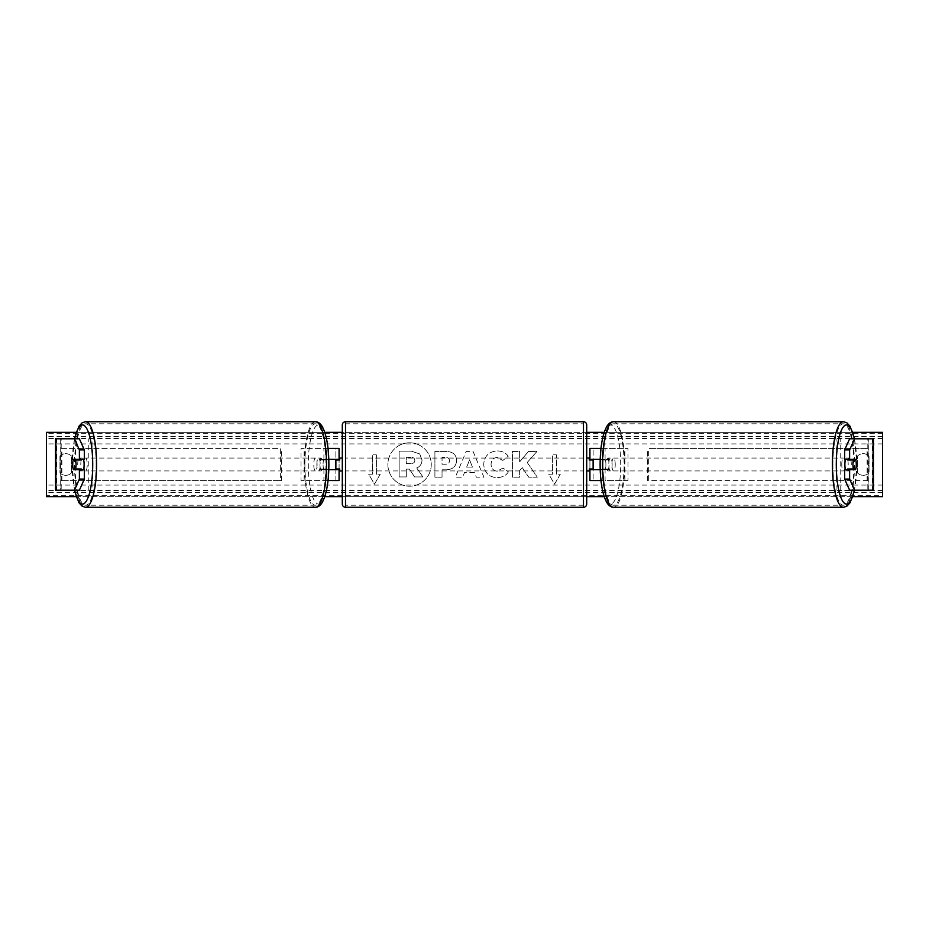 <?xml version="1.0" encoding="UTF-8"?>
<svg xmlns="http://www.w3.org/2000/svg" width="929" height="929" viewBox="0 0 929 929"><rect width="100%" height="100%" fill="white"/><g stroke="black" fill="none" stroke-linecap="round" stroke-linejoin="round"><path stroke-width="0.7" stroke-dasharray="4.64 3.48" d="M339.085 448.417L335.868 448.417L339.085 448.417L339.085 480.583L335.868 480.583L335.868 469.644L323.745 469.644A6.433 1.661 90 0 1 323.083 464.5A6.433 1.661 90 0 1 323.745 459.356L335.868 459.356L335.868 448.417L301.019 448.417L301.019 480.583L323.907 480.583L323.907 469.644L320.644 469.644A6.433 1.661 -90 0 1 319.982 464.5A6.433 1.661 -90 0 1 320.644 459.356L328.796 459.356M323.745 469.644L320.644 469.644M328.018 448.417L301.019 448.417M328.796 469.644L323.907 469.644M328.018 480.583L301.019 480.583M339.085 480.583L327.02 480.583L327.02 469.644M304.131 480.583L304.131 448.417M323.907 459.356L323.907 448.417L327.02 448.417L327.02 459.356M335.868 459.994L335.868 469.006L335.868 459.994L339.724 459.994L339.724 458.067M335.868 480.583L335.868 448.417M339.085 469.006L339.085 459.994M335.868 469.644L339.085 469.644M335.868 459.356L339.085 459.356M323.745 459.356L320.644 459.356M78.164 459.994A6.433 1.661 -90 0 0 77.699 464.5A6.433 1.661 -90 0 0 78.164 469.006M84.353 469.644L73.391 469.644M79.36 438.778L56.518 438.778L61.186 438.778L61.186 490.222L88.255 490.222L88.255 438.778M84.353 459.356L73.391 459.356M79.36 490.222L60.699 490.222L60.699 438.778M55.914 490.222L60.884 490.222L60.884 438.778L55.914 438.778M55.554 490.222L56.518 490.222L56.518 438.778L55.554 438.778M60.699 490.222L74.39 490.222M74.506 438.778L72.114 464.5L74.506 490.222L92.923 490.222L92.923 438.778M92.923 490.222L88.255 490.222M850.836 459.994A6.433 1.661 -90 0 1 851.301 464.5A6.433 1.661 -90 0 1 850.836 469.006M844.647 459.356L855.609 459.356M849.64 438.778L872.482 438.778L867.814 438.778L867.814 490.222L840.745 490.222L840.745 438.778M849.64 490.222L854.61 490.222M855.609 469.644L844.647 469.644M873.086 490.222L868.116 490.222L868.116 438.778L873.086 438.778M873.446 490.222L872.482 490.222L872.482 438.778L873.446 438.778M868.301 490.222L868.301 438.778M854.494 438.778L856.886 464.5L854.494 490.222L840.745 490.222M836.077 490.222L836.077 438.778M600.982 480.583L589.915 480.583L593.132 480.583L593.132 469.644L605.255 469.644A6.433 1.661 90 0 0 605.917 464.5A6.433 1.661 90 0 0 605.255 459.356L608.356 459.356A6.433 1.661 -90 0 1 609.018 464.5A6.433 1.661 -90 0 1 608.356 469.644L600.204 469.644M600.204 459.356L608.356 459.356M600.982 448.417L627.981 448.417L627.981 480.583L605.093 480.583L605.093 469.644M601.98 469.644L601.98 480.583L627.981 480.583M624.869 480.583L624.869 448.417L627.981 448.417M605.255 459.356L593.132 459.356L593.132 448.417L624.869 448.417M593.132 448.417L589.915 448.417L593.132 448.417L593.132 480.583M605.093 459.356L605.093 448.417L601.98 448.417L601.98 459.356M593.132 459.994L593.132 469.006L593.132 459.994L589.276 459.994L589.276 458.067M589.915 480.583L589.915 448.417M589.915 469.006L589.915 459.994M605.255 469.644L608.356 469.644M593.132 469.644L589.915 469.644M593.132 459.356L589.915 459.356M342.302 424.948L342.302 504.052M342.302 470.933L342.302 458.067L342.302 470.933M335.868 469.006L339.724 469.006L339.724 470.933M586.698 504.052L586.698 424.948M586.698 470.933L586.698 458.067L586.698 470.933M593.132 469.006L589.276 469.006L589.276 470.933M583.482 470.933L583.482 458.067L583.482 470.933L345.518 470.933L345.518 458.067L345.518 470.933M583.482 458.067L345.518 458.067M345.518 423.787L345.518 505.213L345.518 423.787L583.482 423.787L583.482 505.213L583.482 423.787M583.482 505.213L345.518 505.213M83.459 469.644A6.433 1.661 90 0 1 82.46 470.933A6.433 1.661 90 0 1 80.8 464.5A6.433 1.661 90 0 1 82.46 458.067A6.433 1.661 90 0 1 83.459 459.356M80.974 469.644A6.433 1.661 90 0 1 79.975 470.933A6.433 1.661 90 0 1 78.977 469.644M73.205 469.006L81.171 469.006M81.171 459.994L73.205 459.994M78.977 459.356A6.433 1.661 90 0 1 79.975 458.067A6.433 1.661 90 0 1 80.974 459.356M316.87 464.5A6.433 1.661 90 0 1 318.531 458.067A6.433 1.661 90 0 1 320.203 464.5A6.433 1.661 90 0 1 318.531 470.933A6.433 1.661 90 0 1 316.87 464.5M319.831 469.006L322.212 469.006A6.433 1.661 90 0 1 321.016 470.933A6.433 1.661 90 0 1 319.831 469.006L323.559 469.006A6.433 1.661 90 0 1 323.083 464.5A6.433 1.661 90 0 1 323.559 459.994L319.831 459.994A6.433 1.661 90 0 1 321.016 458.067A6.433 1.661 90 0 1 322.212 459.994L319.831 459.994M322.212 469.006L325.94 469.006A6.433 1.661 90 0 0 326.416 464.5A6.433 1.661 90 0 0 325.94 459.994L322.212 459.994M323.559 469.006L325.94 469.006M325.94 459.994L323.559 459.994M317.091 464.5A6.433 1.661 90 0 1 315.43 470.933A6.433 1.661 90 0 1 313.77 464.5A6.433 1.661 90 0 1 315.43 458.067A6.433 1.661 90 0 1 317.091 464.5M83.9 464.5A6.433 1.661 -90 0 0 85.573 470.933A6.433 1.661 -90 0 0 87.233 464.5A6.433 1.661 -90 0 0 85.573 458.067A6.433 1.661 -90 0 0 83.9 464.5M96.105 464.5A40.713 10.533 -90 0 0 85.573 423.787A40.713 10.533 -90 0 0 75.028 464.5A40.713 10.533 -90 0 0 85.573 505.213A40.713 10.533 -90 0 0 96.105 464.5M304.898 464.5A40.713 10.533 90 0 1 315.43 423.787A40.713 10.533 90 0 1 325.963 464.5A40.713 10.533 90 0 1 315.43 505.213A40.713 10.533 90 0 1 304.898 464.5M409.573 442.808A21.692 21.692 0 0 0 387.881 464.5A21.692 21.692 0 0 0 409.573 486.192A21.692 21.692 0 0 0 431.265 464.5A21.692 21.692 0 0 0 409.573 442.808A21.692 21.692 0 0 0 387.881 464.5A21.692 21.692 0 0 0 409.573 486.192A21.692 21.692 0 0 0 431.265 464.5A21.692 21.692 0 0 0 409.573 442.808M852.787 496.655L604.21 496.655M586.698 496.655L342.302 496.655M324.79 496.655L76.213 496.655M852.787 432.345L604.21 432.345M586.698 432.345L342.302 432.345M324.79 432.345L76.213 432.345M508.372 471.862C506.2 475.474 502.403 477.413 496.969 477.669C488.875 477.076 484.45 472.64 483.707 464.372L483.707 464.291C484.334 456.081 488.851 451.622 497.27 450.913C502.392 451.122 506.038 452.911 508.186 456.278L502.821 460.436L497.201 457.416C493.345 457.811 491.302 460.076 491.058 464.221L491.058 464.291C491.302 468.518 493.345 470.806 497.201 471.166L503.007 468.042L508.372 471.862C506.2 475.474 502.403 477.413 496.969 477.669C488.875 477.076 484.45 472.64 483.707 464.372L483.707 464.291C484.334 456.081 488.851 451.622 497.27 450.913C502.392 451.122 506.038 452.911 508.186 456.278L502.821 460.436L497.201 457.416C493.345 457.811 491.302 460.076 491.058 464.221L491.058 464.291C491.302 468.518 493.345 470.806 497.201 471.166L503.007 468.042L508.372 471.862M456.627 460.47L456.627 460.54C456.139 466.66 452.446 469.749 445.56 469.807L442.041 469.807L442.041 477.158L434.911 477.158L434.911 451.424L445.932 451.424C452.748 451.599 456.313 454.606 456.627 460.47L456.627 460.54C456.139 466.66 452.446 469.749 445.56 469.807L442.041 469.807L442.041 477.158L434.911 477.158L434.911 451.424L445.932 451.424C452.748 451.599 456.313 454.606 456.627 460.47M527.219 462.491L536.95 451.436L528.496 451.436L519.648 461.864L519.648 451.436L512.518 451.436L512.518 477.158L519.648 477.158L519.648 470.504L522.249 467.601L528.717 477.158L537.287 477.158L527.219 462.491L536.95 451.436L528.496 451.436L519.648 461.864L519.648 451.436L512.518 451.436L512.518 477.158L519.648 477.158L519.648 470.504L522.249 467.601L528.717 477.158L537.287 477.158L527.219 462.491M59.955 456.139L59.955 472.861A8.036 8.036 0 0 0 71.533 472.861L71.533 456.139A8.036 8.036 0 0 0 59.955 456.139L59.955 472.861A8.036 8.036 0 0 0 71.533 472.861L71.533 456.139A8.036 8.036 0 0 0 59.955 456.139M857.467 472.861L857.467 456.139A8.036 8.036 0 0 1 869.045 456.139L869.045 472.861A8.036 8.036 0 0 1 857.467 472.861L857.467 456.139A8.036 8.036 0 0 1 869.045 456.139L869.045 472.861A8.036 8.036 0 0 1 857.467 472.861M372.529 474.15L368.674 474.15L374.457 484.172L380.251 474.15L376.384 474.15L376.384 454.85L372.529 454.85L376.384 454.85L376.384 474.15L380.251 474.15L374.457 484.172L368.674 474.15L372.529 474.15L372.529 454.85L372.529 474.15M560.326 474.15L554.543 484.172L548.749 474.15L552.616 474.15L552.616 454.85L556.471 454.85L552.616 454.85L552.616 474.15L548.749 474.15L554.543 484.172L560.326 474.15L556.471 474.15L556.471 454.85L556.471 474.15L560.326 474.15M474.464 472.594L464.5 472.594L462.688 477.158L455.326 477.158L466.219 451.401L473.047 451.401L483.928 477.158L476.333 477.158L474.464 472.594L464.5 472.594L462.688 477.158L455.326 477.158L466.219 451.401L473.047 451.401L483.928 477.158L476.333 477.158L474.464 472.594M882.55 495.308L882.55 432.345L46.45 432.345L46.45 496.655L882.55 496.655L882.55 495.308L46.45 495.308M422.021 459.96L422.021 460.029C421.847 463.966 420.082 466.602 416.715 467.949L422.869 476.937L414.613 476.937L409.422 469.133L406.298 469.133L406.298 476.937L399.145 476.937L399.145 451.157L411.338 451.157L419.734 453.956L422.021 460.029C421.847 463.966 420.082 466.602 416.715 467.949L422.869 476.937L414.613 476.937L409.422 469.133L406.298 469.133L406.298 476.937L399.145 476.937L399.145 451.157L411.338 451.157L419.734 453.956L422.021 459.96M449.497 460.807C449.415 458.578 448.045 457.44 445.386 457.416L442.041 457.416L442.041 464.221L445.421 464.221C448.045 464.117 449.404 463.002 449.497 460.877L449.497 460.807C449.415 458.578 448.045 457.44 445.386 457.416L442.041 457.416L442.041 464.221L445.421 464.221C448.045 464.117 449.404 463.002 449.497 460.877L449.497 460.807M466.683 467.078L472.42 467.078L469.575 459.809L466.683 467.078L472.42 467.078L469.575 459.809L466.683 467.078M414.833 460.482L414.833 460.401C414.74 458.369 413.451 457.358 410.966 457.347L406.298 457.347L406.298 463.536L411.001 463.536C413.498 463.455 414.775 462.433 414.833 460.482L414.833 460.401C414.74 458.369 413.451 457.358 410.966 457.347L406.298 457.347L406.298 463.536L411.001 463.536C413.498 463.455 414.775 462.433 414.833 460.482M845.541 469.644A6.433 1.661 90 0 0 846.54 470.933A6.433 1.661 90 0 0 848.2 464.5A6.433 1.661 90 0 0 846.54 458.067A6.433 1.661 90 0 0 845.541 459.356M850.023 459.356A6.433 1.661 90 0 0 849.025 458.067A6.433 1.661 90 0 0 848.026 459.356M847.829 459.994L855.795 459.994M855.795 469.006L847.829 469.006M848.026 469.644A6.433 1.661 90 0 0 849.025 470.933A6.433 1.661 90 0 0 850.023 469.644M612.13 464.5A6.433 1.661 90 0 0 610.469 458.067A6.433 1.661 90 0 0 608.797 464.5A6.433 1.661 90 0 0 610.469 470.933A6.433 1.661 90 0 0 612.13 464.5M609.169 469.006L606.788 469.006A6.433 1.661 90 0 0 607.984 470.933A6.433 1.661 90 0 0 609.169 469.006L605.441 469.006A6.433 1.661 90 0 0 605.917 464.5A6.433 1.661 90 0 0 605.441 459.994L609.169 459.994A6.433 1.661 90 0 0 607.984 458.067A6.433 1.661 90 0 0 606.788 459.994L609.169 459.994M606.788 469.006L603.06 469.006A6.433 1.661 90 0 1 602.584 464.5A6.433 1.661 90 0 1 603.06 459.994L606.788 459.994M605.441 469.006L603.06 469.006M603.06 459.994L605.441 459.994M615.23 464.5A6.433 1.661 90 0 0 613.57 458.067A6.433 1.661 90 0 0 611.909 464.5A6.433 1.661 90 0 0 613.57 470.933A6.433 1.661 90 0 0 615.23 464.5M841.767 464.5A6.433 1.661 -90 0 1 843.427 458.067A6.433 1.661 -90 0 1 845.1 464.5A6.433 1.661 -90 0 1 843.427 470.933A6.433 1.661 -90 0 1 841.767 464.5M832.895 464.5A40.713 10.533 -90 0 1 843.427 423.787A40.713 10.533 -90 0 1 853.972 464.5A40.713 10.533 -90 0 1 843.427 505.213A40.713 10.533 -90 0 1 832.895 464.5M603.037 464.5A40.713 10.533 90 0 0 613.57 505.213A40.713 10.533 90 0 0 624.102 464.5A40.713 10.533 90 0 0 613.57 423.787A40.713 10.533 90 0 0 603.037 464.5M60.884 480.583L60.884 448.417L280.361 448.417L280.361 480.583L60.884 480.583L61.906 480.583L61.906 448.417L280.361 448.417M61.906 480.583L281.382 480.583L281.382 448.417M281.382 480.583L280.361 480.583M60.884 448.417L61.906 448.417M868.116 448.417L868.116 480.583L648.639 480.583L648.639 448.417L868.116 448.417L648.639 448.417M868.116 480.583L648.639 480.583M647.618 480.583L647.618 448.417M867.094 480.583L867.094 448.417M345.518 507.269L345.518 421.731M583.482 421.731L583.482 507.269M74.692 438.778A39.552 10.242 -90 0 0 72.23 464.5A39.552 10.242 -90 0 0 74.692 490.222M85.573 507.269A42.769 11.067 90 0 1 74.506 464.5A42.769 11.067 90 0 1 85.573 421.731M315.43 421.731A42.769 11.067 -90 0 0 304.364 464.5A42.769 11.067 -90 0 0 315.43 507.269M328.773 464.5A39.552 10.242 90 0 1 318.531 504.052A39.552 10.242 90 0 1 308.3 464.5A39.552 10.242 90 0 1 318.531 424.948A39.552 10.242 90 0 1 328.773 464.5M882.55 443.923L46.45 443.923M882.55 485.077L46.45 485.077M882.55 433.692L46.45 433.692M882.55 492.428L46.45 492.428M882.55 490.524L46.45 490.524M882.55 438.476L46.45 438.476M882.55 436.572L46.45 436.572M854.308 438.778A39.552 10.242 -90 0 1 856.77 464.5A39.552 10.242 -90 0 1 854.308 490.222M843.427 507.269A42.769 11.067 90 0 0 854.494 464.5A42.769 11.067 90 0 0 843.427 421.731M613.57 421.731A42.769 11.067 -90 0 1 624.636 464.5A42.769 11.067 -90 0 1 613.57 507.269M620.7 464.5A39.552 10.242 90 0 0 610.469 424.948A39.552 10.242 90 0 0 600.227 464.5A39.552 10.242 90 0 0 610.469 504.052A39.552 10.242 90 0 0 620.7 464.5M82.46 470.933L79.975 470.933M79.975 458.067L82.46 458.067M318.531 470.933L321.016 470.933M318.531 458.067L321.016 458.067M315.43 470.933L85.573 470.933M315.43 423.787L85.573 423.787M315.43 505.213L85.573 505.213M315.43 458.067L85.573 458.067M846.54 458.067L849.025 458.067M849.025 470.933L846.54 470.933M610.469 458.067L607.984 458.067M610.469 470.933L607.984 470.933M613.57 458.067L843.427 458.067M613.57 505.213L843.427 505.213M613.57 423.787L843.427 423.787M613.57 470.933L843.427 470.933"/><path stroke-width="1.39" d="M328.018 480.583L339.085 480.583L339.085 469.644L328.796 469.644M339.085 459.994L339.085 448.417L328.018 448.417M335.868 459.356L335.868 459.994L339.724 459.994L339.724 458.067L342.302 458.067M335.868 459.994L335.868 469.644M339.085 469.644L339.085 469.006M328.796 459.356L339.085 459.356M78.164 469.006A6.433 1.661 -90 0 0 78.361 469.644M84.353 449.915L79.383 449.915L74.39 438.778L79.36 438.778L84.353 449.915L84.353 459.356L73.391 459.356A6.433 1.661 -90 0 0 72.729 464.5A6.433 1.661 -90 0 0 73.391 469.644L79.383 469.644L79.383 479.085L84.353 479.085L84.353 469.644L79.383 469.644M78.361 459.356A6.433 1.661 -90 0 0 78.164 459.994M84.353 479.085L79.36 490.222L55.554 490.222L55.554 438.778L74.39 438.778M79.383 479.085L74.39 490.222L78.884 502.682L82.216 506.27L85.573 507.269L315.43 507.269A42.769 11.067 -90 0 0 326.497 464.5A42.769 11.067 -90 0 0 315.43 421.731L85.573 421.731A42.769 11.067 90 0 1 96.639 464.5A42.769 11.067 90 0 1 85.573 507.269M79.383 459.356L79.383 449.915M850.639 459.356A6.433 1.661 -90 0 1 850.836 459.994M844.647 449.915L844.647 459.356L855.609 459.356A6.433 1.661 -90 0 1 856.271 464.5A6.433 1.661 -90 0 1 855.609 469.644L849.617 469.644L849.617 479.085L844.647 479.085L849.64 490.222L873.446 490.222L873.446 438.778L849.64 438.778L844.647 449.915L849.617 449.915L854.61 438.778M844.647 479.085L844.647 469.644L849.617 469.644M850.836 469.006A6.433 1.661 -90 0 1 850.639 469.644M849.617 479.085L854.61 490.222L850.116 502.682L846.784 506.27L843.427 507.269L613.57 507.269A42.769 11.067 -90 0 1 602.503 464.5A42.769 11.067 -90 0 1 613.57 421.731L843.427 421.731A42.769 11.067 90 0 0 832.361 464.5A42.769 11.067 90 0 0 843.427 507.269M849.617 459.356L849.617 449.915M600.982 480.583L589.915 480.583L589.915 469.644L600.204 469.644M589.915 459.994L589.915 448.417L600.982 448.417M593.132 459.356L593.132 469.644M589.915 469.644L589.915 469.006M600.204 459.356L589.915 459.356M345.518 421.731L345.518 507.269A3.217 3.217 0 0 1 342.302 504.052L342.302 424.948A3.217 3.217 0 0 1 345.518 421.731L583.482 421.731A3.217 3.217 0 0 1 586.698 424.948L586.698 504.052A3.217 3.217 0 0 1 583.482 507.269L583.482 421.731M345.518 507.269L583.482 507.269M342.302 470.933L339.724 470.933L339.724 469.006L335.868 469.006M586.698 470.933L589.276 470.933L589.276 469.006L593.132 469.006M593.132 459.994L589.276 459.994L589.276 458.067L586.698 458.067M83.459 459.356A6.433 1.661 90 0 1 84.133 464.5A6.433 1.661 90 0 1 83.459 469.644M75.574 469.006L73.205 469.006A6.433 1.661 90 0 1 72.729 464.5A6.433 1.661 90 0 1 73.205 459.994L75.574 459.994A6.433 1.661 90 0 1 76.05 464.5A6.433 1.661 90 0 1 75.574 469.006L81.171 469.006A6.433 1.661 90 0 1 80.974 469.644M78.977 469.644A6.433 1.661 90 0 1 78.791 469.006M78.791 459.994A6.433 1.661 90 0 1 78.977 459.356M80.974 459.356A6.433 1.661 90 0 1 81.171 459.994L75.574 459.994M76.213 496.655L46.45 496.655L46.45 432.345L76.213 432.345M852.787 432.345L882.55 432.345L882.55 496.655L852.787 496.655M604.21 496.655L586.698 496.655M342.302 496.655L324.79 496.655M604.21 432.345L586.698 432.345M342.302 432.345L324.79 432.345M845.541 459.356A6.433 1.661 90 0 0 844.867 464.5A6.433 1.661 90 0 0 845.541 469.644M856.271 464.5A6.433 1.661 90 0 0 855.795 459.994L853.426 459.994A6.433 1.661 90 0 0 852.95 464.5A6.433 1.661 90 0 0 853.426 469.006L855.795 469.006A6.433 1.661 90 0 0 856.271 464.5M853.426 459.994L847.829 459.994A6.433 1.661 90 0 1 848.026 459.356M850.209 459.994A6.433 1.661 90 0 0 850.023 459.356M853.426 469.006L847.829 469.006A6.433 1.661 90 0 0 848.026 469.644M850.023 469.644A6.433 1.661 90 0 0 850.209 469.006M55.914 490.222L55.914 438.778M873.086 490.222L873.086 438.778M74.692 490.222A39.552 10.242 -90 0 0 86.014 501.602A39.552 10.242 -90 0 0 92.703 464.5A39.552 10.242 -90 0 0 86.014 427.398A39.552 10.242 -90 0 0 74.692 438.778M854.308 490.222A39.552 10.242 -90 0 1 842.986 501.602A39.552 10.242 -90 0 1 836.297 464.5A39.552 10.242 -90 0 1 842.986 427.398A39.552 10.242 -90 0 1 854.308 438.778M315.43 421.731C317.823 421.65 320.052 423.171 322.119 426.318C326.509 434.435 328.773 447.163 328.878 464.5C328.773 481.837 326.509 494.565 322.119 502.682C320.052 505.829 317.823 507.35 315.43 507.269M74.506 438.778L78.884 426.318L82.216 422.73L85.573 421.731M854.494 438.778L850.116 426.318L846.784 422.73L843.427 421.731M613.57 507.269C611.177 507.35 608.948 505.829 606.881 502.682C602.491 494.565 600.227 481.837 600.122 464.5C600.227 447.163 602.491 434.435 606.881 426.318C608.948 423.171 611.177 421.65 613.57 421.731"/></g></svg>
